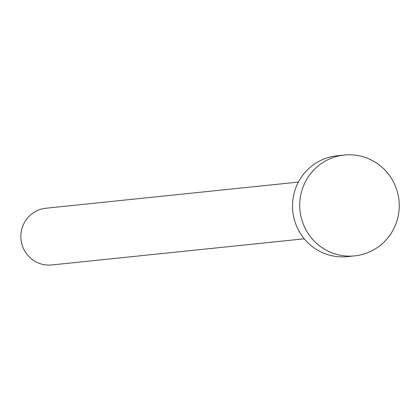 <?xml version="1.0" encoding="UTF-8"?>
<svg xmlns="http://www.w3.org/2000/svg" width="420" height="420" viewBox="0 0 420 420"><rect width="100%" height="100%" fill="white"/><g stroke="black" fill="none" stroke-linecap="round" stroke-linejoin="round"><path stroke-width="0.63" d="M304.285 238.807L51.791 264.957A28.513 27.988 -95.9 0 1 40.446 263.755A28.513 27.988 -95.9 0 1 21 233.646A28.513 27.988 -95.9 0 1 45.916 208.241L298.41 182.086M354.706 255.875L347.492 256.625A50.689 49.754 -95.9 0 1 327.322 254.489A50.689 49.754 -95.9 0 1 292.75 200.959A50.689 49.754 -95.9 0 1 337.045 155.788L344.258 155.043A50.689 49.754 -95.9 0 1 364.429 157.18A50.689 49.754 -95.9 0 1 399 210.709A50.689 49.754 -95.9 0 1 354.706 255.875A50.689 49.754 -95.9 0 1 334.535 253.738A50.689 49.754 -95.9 0 1 299.964 200.209A50.689 49.754 -95.9 0 1 344.258 155.043"/></g></svg>
